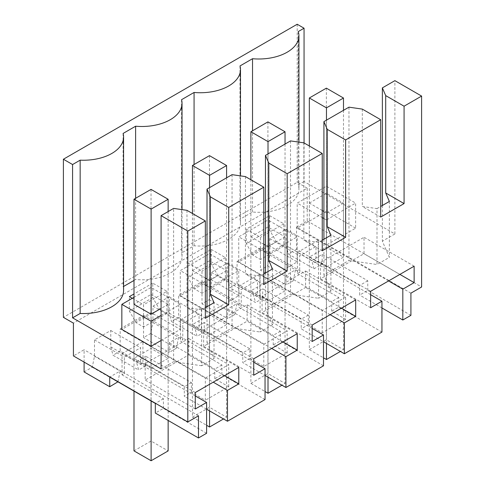<?xml version="1.0" encoding="UTF-8"?>
<svg xmlns="http://www.w3.org/2000/svg" width="485" height="485" viewBox="0 0 485 485"><rect width="100%" height="100%" fill="white"/><g stroke="black" fill="none" stroke-linecap="round" stroke-linejoin="round"><path stroke-width="0.36" stroke-dasharray="2.42 1.82" d="M410.922 315.329L367.763 290.412L359.658 295.086L359.658 285.447L318.275 261.554L318.275 240.342L352.716 260.227L364.029 253.703L364.029 237.262L320.53 262.373L320.53 278.82L331.843 272.285M381.944 307.957L359.658 295.086M367.763 290.412L367.763 280.767L322.155 254.437L311.752 260.439L315.978 262.882L318.275 261.554M410.922 293.152L296.529 227.107L296.529 249.284L322.155 264.076L322.155 254.437M388.576 280.936L352.716 260.227L331.843 272.279L297.402 252.394L297.402 273.607L299.7 272.279L299.7 255.892L315.978 246.489L315.978 262.882M367.763 280.767L359.658 285.447M313.989 268.793L311.752 260.439L286.126 245.646L288.363 253.994L313.989 268.793L322.155 264.076M296.529 249.284L288.363 253.994M191.405 392.226L191.405 382.586L145.803 356.251L145.803 365.896L120.177 351.098L120.177 328.927L205.343 378.094L205.343 400.27L191.405 392.226L184.312 396.324L184.312 386.684L142.929 362.792L142.929 341.579L177.371 361.464L188.683 354.941L188.683 338.5L145.185 363.611L145.185 380.052L156.497 373.523L122.05 353.632L122.05 374.844L124.348 373.517L124.348 357.124L140.632 347.727L140.632 364.114L142.929 362.792M120.177 351.098L113.017 355.232L138.643 370.025L136.406 361.677L140.632 364.114M84.099 371.928L92.259 367.218L94.496 356.281L94.496 339.894L110.78 330.491L110.78 346.884L113.017 355.232M84.099 362.089L84.099 349.752L73.417 355.923M296.529 227.107L307.211 220.942L307.211 188.156L73.417 323.137M381.944 332.061L338.785 307.138L331.685 311.237L345.617 319.282L345.617 297.111L260.451 247.938L260.451 270.115L267.611 265.98L269.848 255.049L269.848 238.656L286.126 229.253L286.126 245.646M260.451 247.938L237.074 261.433L237.074 283.61L229.914 287.744L255.54 302.537L253.303 294.189L257.529 296.626L259.827 295.298L301.209 319.191L301.209 328.836L323.495 341.701M323.495 365.805L280.336 340.888L273.237 344.987L287.168 353.031L263.791 366.527L249.86 358.482L249.86 348.836L204.252 322.507L204.252 332.152L178.625 317.354L178.625 295.177L202.002 281.682L202.002 303.859L209.162 299.724L211.399 288.793L211.399 272.4L227.677 263.003L227.677 279.39L229.914 287.744M178.625 317.354L171.466 321.488L197.092 336.281L194.855 327.933L199.08 330.37L201.378 329.048L242.761 352.934L242.761 362.58L265.046 375.445M120.177 328.927L143.554 315.426L143.554 337.602L150.708 333.474L152.945 322.537L152.945 306.144L169.229 296.747L169.229 313.134L171.466 321.488M307.211 220.942L421.604 286.987M322.24 250.83L303.871 240.22L318.548 242.342L322.24 240.208M303.871 142.839L303.871 240.22M263.791 284.574L245.422 273.964L260.099 276.086L263.791 273.952M245.422 176.588L245.422 273.964M205.343 318.318L186.974 307.714L201.651 309.83L205.343 307.702M186.974 210.332L186.974 307.714M198.492 415.797L84.099 349.752M206.598 433.293L163.433 408.376L155.327 413.056M163.433 408.376L163.433 398.737L122.05 374.844M195.285 395.918L156.497 373.517L177.371 361.464L213.23 382.174M195.285 408.982L145.185 380.052M195.285 392.535L145.185 363.611M238.784 367.424L188.683 338.5M224.543 375.645L188.683 354.941M206.598 409.188L184.312 396.324M265.046 399.549L221.881 374.632L214.788 378.73L228.72 386.775L205.343 400.27M221.881 374.632L221.881 364.987L180.505 341.1L182.796 339.773L182.796 323.38L199.08 313.983L199.08 330.37M253.734 362.174L180.505 319.888L180.505 341.1M253.734 375.232L203.633 346.308L235.819 327.721L201.378 307.836L201.378 329.048M253.734 358.791L203.633 329.867L203.633 346.308M297.232 333.68L247.132 304.75L203.633 329.867M282.991 341.901L247.132 321.197L247.132 304.75M271.679 348.43L235.819 327.727L247.132 321.197M249.86 358.482L242.761 362.58M280.336 340.888L280.336 331.243L238.953 307.351L241.245 306.029L241.245 289.636L257.529 280.233L257.529 296.626M312.182 328.43L238.953 286.138L238.953 307.351M312.182 341.488L262.082 312.564L305.58 287.453L305.58 271.006L262.082 296.123L262.082 312.564M312.182 325.047L262.082 296.123M355.681 299.93L305.58 271.006M341.44 308.151L305.58 287.453M330.127 314.686L259.827 274.092L259.827 295.298M345.617 319.282L322.24 332.783L308.308 324.738L301.209 328.836M338.785 307.138L338.785 297.499L297.402 273.607M370.631 294.68L331.843 272.279M370.631 307.745L320.53 278.82M370.631 291.297L320.53 262.373M414.129 266.186L364.029 237.262M399.889 274.407L364.029 253.703M307.211 188.156L297.19 182.372L63.396 317.354M297.19 24.25L297.19 182.372M380.689 217.08L362.319 206.477L377.003 208.592L377.003 264.519L389.37 257.377L382.362 241.184L394.887 233.958L304.059 181.517L304.059 142.948M394.887 233.958L394.887 80.655M377.003 208.592L380.689 206.464M362.319 109.095L362.319 206.477M297.402 252.394L318.275 240.342M326.46 266.956L309.339 257.074L326.375 247.235L343.489 257.117L326.46 266.956L326.46 212.963L323.913 211.49M286.126 229.253L315.978 246.489M145.803 365.896L138.643 370.025M110.78 346.884L136.406 361.677L145.803 356.251M110.78 330.491L140.632 347.727M94.496 339.894L124.348 357.124M94.496 356.281L124.348 373.517M92.259 367.218L117.885 382.01M117.928 381.816L120.122 371.08L109.725 377.081M269.848 238.656L299.7 255.892M269.848 255.049L299.7 272.279M267.611 265.98L293.237 280.773L295.474 269.842L286.077 275.268L286.077 284.907L260.451 270.115M293.237 280.773L286.077 284.907M331.685 311.237L331.685 301.597L286.077 275.268M345.617 297.111L322.24 310.606L237.074 261.433M322.24 332.783L322.24 310.606M308.308 324.738L308.308 315.092L262.7 288.763L253.303 294.189L227.677 279.39M237.074 283.61L262.7 298.402L262.7 288.763M262.7 298.402L255.54 302.537M227.677 263.003L257.529 280.233M211.399 272.4L241.245 289.636M211.399 288.793L241.245 306.029M209.162 299.724L234.782 314.522L237.019 303.586L227.629 309.012L227.629 318.651L202.002 303.859M234.782 314.522L227.629 318.651M287.168 353.031L287.168 330.855L263.791 344.35L178.625 295.177M202.002 281.682L287.168 330.855M273.237 344.987L273.237 335.341L227.629 309.012M263.791 366.527L263.791 344.35M204.252 332.152L197.092 336.281M169.229 313.134L194.855 327.933L204.252 322.507M169.229 296.747L199.08 313.983M152.945 306.144L182.796 323.38M152.945 322.537L182.796 339.773M150.708 333.474L176.334 348.266L178.571 337.33L169.18 342.756L169.18 352.401L143.554 337.602M176.334 348.266L169.18 352.401M228.72 386.775L228.72 364.599L205.343 378.094M143.554 315.426L228.72 364.599M214.788 378.73L214.788 369.085L169.18 342.756M348.964 107.167L348.964 260.469L377.003 264.519M323.913 239.244L323.913 274.934L348.964 260.469M330.922 235.201L330.922 291.121L323.913 274.934M318.548 242.342L318.548 298.263L330.922 291.121M290.509 140.911L290.509 294.213L318.548 298.263M265.465 272.988L265.465 308.678L290.509 294.213M272.473 268.945L272.473 324.865L265.465 308.678M260.099 276.086L260.099 332.007L272.473 324.865M232.06 174.661L232.06 327.963L260.099 332.007M207.01 306.738L207.01 342.422L232.06 327.963M207.01 342.422L214.024 358.609L214.024 302.688M201.651 309.83L201.651 365.751L214.024 358.609M201.651 365.751L173.612 361.707L173.612 208.404M161.087 368.939L173.612 361.707M123.584 290.357A40.152 23.177 0 0 0 123.093 286.744L123.584 286.459M304.059 181.517L298.251 184.87A40.152 23.177 0 0 1 298.93 189.12L298.93 142.129M133.993 280.451L135.624 279.512A40.152 23.177 0 0 0 182.033 256.613A40.152 23.177 0 0 0 181.542 253L194.073 245.762A40.152 23.177 0 0 0 240.481 222.87A40.152 23.177 0 0 0 239.99 219.256L252.521 212.018A40.152 23.177 0 0 0 298.93 189.12M355.638 228.168L326.417 211.296L297.19 228.168L326.417 245.04L355.638 228.168L355.638 203.1L326.417 186.228L297.19 203.1L322.24 217.565M211.187 249.381L225.386 257.577L225.386 279.754L217.868 275.413L211.187 263.846L211.187 249.381L187.81 262.882L202.002 271.073L202.002 293.249L194.491 288.914L187.81 277.341L187.81 262.882M225.386 257.577L202.002 271.073M238.741 295.662L209.52 278.79L180.293 295.662L209.52 312.534L238.741 295.662L238.741 270.594L209.52 253.722L180.293 270.594L205.343 285.053M269.636 215.637L283.834 223.834L283.834 246.01L276.317 241.669L269.636 230.096L269.636 215.637L246.259 229.132L260.451 237.329L260.451 259.505L252.94 255.165L246.259 243.597L246.259 229.132M283.834 223.834L260.451 237.329M267.969 245.04L238.741 261.918L267.969 278.79L297.19 261.918L267.969 245.04L267.969 219.978L238.741 236.85L263.791 251.309M161.087 340.494L180.293 329.406L151.071 312.534L121.844 329.406M166.931 291.321L166.931 313.498L159.419 309.157L152.739 297.59L152.739 283.125L166.931 291.321L143.554 304.822L143.554 326.999L136.036 322.658L129.362 311.085L129.362 296.626M132.284 298.311L143.554 304.822M152.739 283.125L133.993 293.952M163.433 398.737L155.327 403.417M122.05 353.632L142.929 341.579M151.108 368.188L133.993 358.306L151.029 348.472L168.143 358.354L151.108 368.188L151.108 314.195L151.108 400.98M191.405 382.586L184.312 386.684M221.881 364.987L214.788 369.085M180.505 319.888L201.378 307.836M209.562 334.444L192.442 324.562L209.478 314.729L226.592 324.611L209.562 334.444L209.562 280.451L207.01 278.978M249.86 348.836L242.761 352.934M280.336 331.243L273.237 335.341M238.953 286.138L259.827 274.092M268.011 300.7L250.89 290.818L267.926 280.985L285.041 290.867L268.011 300.7L268.011 246.707L265.465 245.234M308.308 315.092L301.209 319.191M338.785 297.499L331.685 301.597M298.251 31.567L298.251 184.87M382.362 205.501L382.362 241.184M389.37 201.451L389.37 257.377M322.24 210.526L309.339 203.076L309.339 257.074M309.339 203.076L326.375 193.242L343.489 203.124L343.489 257.117M343.489 203.124L326.46 212.963M326.375 193.242L326.375 247.235M123.093 133.442L123.093 286.744M135.624 198.28L135.624 279.512M252.521 212.018L252.521 130.786M239.99 65.954L239.99 219.256M194.073 245.762L194.073 164.53M181.542 99.698L181.542 253M326.417 211.296L326.417 186.228M326.417 245.04L326.417 219.978L355.638 203.1M297.19 228.168L297.19 203.1M323.913 218.529L326.417 219.978M211.187 263.846L187.81 277.341M225.386 279.754L202.002 293.249M209.52 278.79L209.52 253.722M209.52 312.534L209.52 287.466L238.741 270.594M180.293 295.662L180.293 270.594M207.01 286.017L209.52 287.466M269.636 230.096L246.259 243.597M283.834 246.01L260.451 259.505M238.741 261.918L238.741 236.85M297.19 261.918L297.19 236.85L267.969 219.978M267.969 278.79L267.969 253.722L297.19 236.85M265.465 252.273L267.969 253.722M151.071 312.534L151.071 287.466L133.993 297.323M180.293 329.406L180.293 304.337L151.071 287.466M161.087 315.426L180.293 304.337M166.931 313.498L143.554 326.999M152.739 297.59L129.362 311.085M151.029 348.472L151.029 294.48L133.993 304.313L133.993 358.306M151.029 294.48L168.143 304.362L168.143 358.354M168.143 304.362L161.087 308.436M205.343 278.014L192.442 270.569L192.442 324.562M192.442 270.569L209.478 260.736L226.592 270.618L226.592 324.611M226.592 270.618L209.562 280.451M209.478 260.736L209.478 314.729M263.791 244.27L250.89 236.825L250.89 290.818M250.89 236.825L267.926 226.986L285.041 236.874L285.041 290.867M285.041 236.874L268.011 246.707M267.926 226.986L267.926 280.985M217.868 275.413L194.491 288.914M276.317 241.669L252.94 255.165M159.419 309.157L136.036 322.658M326.46 120.159L326.46 343.41M343.489 110.325L343.489 349.679L340.403 351.461M309.339 145.997L309.339 349.63L323.495 357.803M309.339 349.63L326.375 339.797L343.489 349.679M326.375 88.149L326.375 339.797M268.011 153.903L268.011 377.154M285.041 144.069L285.041 383.423L281.955 385.205M250.89 179.741L250.89 383.374L265.046 391.547M250.89 383.374L267.926 373.541L285.041 383.423M267.926 121.893L267.926 373.541M209.562 187.653L209.562 410.904M226.592 177.813L226.592 417.173L223.506 418.955M192.442 213.491L192.442 417.124L206.598 425.29M192.442 417.124L209.478 407.285L226.592 417.173M209.478 155.643L209.478 407.285M168.143 211.563L168.143 420.453M133.993 304.313L133.993 391.098M133.993 450.868L151.029 441.035L168.143 450.917M151.029 189.386L151.029 441.035M240.481 222.87L240.481 175.873M182.033 256.613L182.033 209.617"/><path stroke-width="0.73" d="M402.817 320.009L402.817 289.163L414.129 282.628L414.129 266.186L370.631 291.297L370.631 307.745L381.944 301.215L381.944 332.061L344.368 353.753L344.368 322.907L355.681 316.378L355.681 299.93L312.182 325.047L312.182 341.488L323.495 334.959L323.495 365.805L285.92 387.497L285.92 356.651L297.232 350.121L297.232 333.68L253.734 358.791L253.734 375.232L265.046 368.703L265.046 399.549L227.471 421.241L227.471 390.395L238.784 383.865L238.784 367.424L195.285 392.535L195.285 408.982L206.598 402.447L206.598 433.293L198.492 437.973L198.492 415.797L187.81 421.968L187.81 231.06L205.343 220.936L205.343 318.318L228.72 304.822L228.72 207.441L263.791 187.192L263.791 284.574L287.175 271.073L287.175 173.697L322.24 153.448L322.24 250.83L345.623 237.329L345.623 139.947L363.156 129.822L380.689 119.704L380.689 217.08L404.072 203.585L404.072 106.203L421.604 96.078L421.604 286.987L410.922 293.152L410.922 315.329L402.817 320.009L381.944 307.957M402.817 289.163L388.576 280.936M117.928 381.816L109.725 386.727L84.099 371.928L84.099 362.089M187.81 421.968L73.417 355.923L73.417 323.137L63.396 317.354L63.396 159.232L72.58 164.536L72.58 317.839L161.087 368.939L161.087 215.637L173.612 208.404L186.974 210.332L205.343 220.936M380.689 119.704L362.319 109.095L348.964 107.167L323.913 121.632L323.913 239.244M345.623 139.947L327.254 129.343L323.913 121.632M327.254 129.343L327.254 226.725L330.922 235.201L322.24 240.208M345.623 237.329L327.254 226.725M322.24 153.448L303.871 142.839L290.509 140.911L265.465 155.376L265.465 272.988M287.175 173.697L268.799 163.087L265.465 155.376M268.799 163.087L268.799 260.469L272.473 268.945L263.791 273.952M287.175 271.073L268.799 260.469M263.791 187.192L245.422 176.588L232.06 174.661L207.01 189.12L210.351 196.831L210.351 294.213L214.024 302.688L205.343 307.702M228.72 207.441L210.351 196.831M228.72 304.822L210.351 294.213M187.81 231.06L161.087 215.637M198.492 437.973L155.327 413.056L155.327 403.417L109.725 377.081L109.725 386.727M206.598 402.447L195.285 395.918M238.784 383.865L224.543 375.645M227.471 390.395L213.23 382.174M227.471 421.241L206.598 409.188M265.046 368.703L253.734 362.174M297.232 350.121L282.991 341.901M285.92 356.651L271.679 348.43M285.92 387.497L265.046 375.445M323.495 334.959L312.182 328.43M355.681 316.378L341.44 308.151M344.368 322.907L330.127 314.686M344.368 353.753L323.495 341.701M381.944 301.215L370.631 294.68M414.129 282.628L399.889 274.407M304.059 142.948L304.059 28.215L297.19 24.25L63.396 159.232M421.604 96.078L394.887 80.655L382.362 87.882L382.362 205.501M404.072 106.203L385.702 95.6L382.362 87.882M385.702 95.6L385.702 192.975L389.37 201.451L380.689 206.464M404.072 203.585L385.702 192.975M207.01 189.12L207.01 306.738M123.584 286.459L133.993 280.451M72.58 164.536L80.158 160.159L80.158 313.462A40.152 23.177 0 0 0 123.584 290.357L123.584 137.055A40.152 23.177 0 0 0 123.093 133.442L135.624 126.209A40.152 23.177 0 0 0 182.033 103.311A40.152 23.177 0 0 0 181.542 99.698L194.073 92.459A40.152 23.177 0 0 0 240.481 69.567A40.152 23.177 0 0 0 239.99 65.954L252.521 58.715A40.152 23.177 0 0 0 298.93 35.817A40.152 23.177 0 0 0 298.251 31.567L304.059 28.215M80.158 313.462L72.58 317.839M133.993 297.323L121.844 304.337L121.844 329.406L151.071 346.278L161.087 340.494M133.993 293.952L129.362 296.626L132.284 298.311M80.158 160.159A40.152 23.177 0 0 0 123.584 137.055M323.913 211.49L322.24 210.526M135.624 126.209L135.624 198.28M252.521 130.786L252.521 58.715M194.073 164.53L194.073 92.459M322.24 217.565L323.913 218.529M205.343 285.053L207.01 286.017M263.791 251.309L265.465 252.273M151.071 346.278L151.071 321.209L161.087 315.426M121.844 304.337L151.071 321.209M161.087 308.436L151.108 314.195L133.993 304.313L133.993 199.22L151.029 189.386L168.143 199.268L168.143 211.563M207.01 278.978L205.343 278.014M265.465 245.234L263.791 244.27M326.46 107.864L309.339 97.982L326.375 88.149L343.489 98.031L326.46 107.864L326.46 120.159M326.46 343.41L326.46 359.512L340.403 351.461M343.489 98.031L343.489 110.325M309.339 97.982L309.339 145.997M323.495 357.803L326.46 359.512M268.011 141.614L250.89 131.732L267.926 121.893L285.041 131.774L268.011 141.614L268.011 153.903M268.011 377.154L268.011 393.262L281.955 385.205M285.041 131.774L285.041 144.069M250.89 131.732L250.89 179.741M265.046 391.547L268.011 393.262M209.562 175.358L192.442 165.476L209.478 155.643L226.592 165.524L209.562 175.358L209.562 187.653M209.562 410.904L209.562 427.006L223.506 418.955M226.592 165.524L226.592 177.813M192.442 165.476L192.442 213.491M206.598 425.29L209.562 427.006M168.143 199.268L151.108 209.102L151.108 314.195M151.108 400.98L151.108 460.75L168.143 450.917L168.143 420.453M133.993 391.098L133.993 450.868L151.108 460.75M151.108 209.102L133.993 199.22M298.93 142.129L298.93 35.817M240.481 175.873L240.481 69.567M182.033 209.617L182.033 103.311"/></g></svg>
